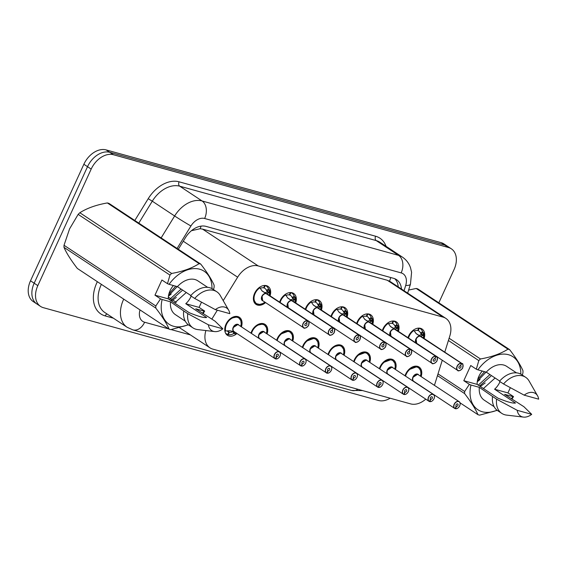<?xml version="1.0" encoding="UTF-8"?>
<svg xmlns="http://www.w3.org/2000/svg" width="567" height="567" viewBox="0 0 567 567"><rect width="100%" height="100%" fill="white"/><g stroke="black" fill="none" stroke-linecap="round" stroke-linejoin="round"><path stroke-width="0.85" d="M279.623 302.154A10.816 7.499 -56.5 0 1 280.282 300.432A10.816 7.499 -56.5 0 1 293.663 293.465A10.816 7.499 -56.5 0 1 295.733 302.941M305.294 309.263A10.816 7.499 -56.5 0 1 305.96 307.541A10.816 7.499 -56.5 0 1 319.341 300.574A10.816 7.499 -56.5 0 1 321.411 310.05M331.44 315.089A10.142 7.031 123.5 0 0 330.993 316.386A10.816 7.499 -56.5 0 1 331.631 314.65A10.816 7.499 -56.5 0 1 345.012 307.683A10.816 7.499 -56.5 0 1 347.082 317.159M356.643 323.481A10.816 7.499 -56.5 0 1 357.309 321.758A10.816 7.499 -56.5 0 1 370.69 314.791A10.816 7.499 -56.5 0 1 372.76 324.267M382.789 329.307A10.142 7.031 123.5 0 0 382.342 330.604A10.816 7.499 -56.5 0 1 382.98 328.867A10.816 7.499 -56.5 0 1 396.361 321.9A10.816 7.499 -56.5 0 1 398.431 331.376M407.992 337.698A10.816 7.499 -56.5 0 1 408.658 335.976A10.816 7.499 -56.5 0 1 422.039 329.009A10.816 7.499 -56.5 0 1 424.109 338.485M265.583 302.594A10.816 7.499 -56.5 0 1 256.057 304.401A10.816 7.499 -56.5 0 1 254.611 293.323A10.816 7.499 -56.5 0 1 267.993 286.356A10.816 7.499 -56.5 0 1 270.062 295.825M251.472 331.787A10.142 7.031 123.5 0 0 251.018 333.084A10.816 7.499 -56.5 0 1 251.663 331.355A10.816 7.499 -56.5 0 1 265.044 324.381A10.816 7.499 -56.5 0 1 267.114 333.857M276.675 340.186A10.816 7.499 -56.5 0 1 277.334 338.464A10.816 7.499 -56.5 0 1 290.715 331.489A10.816 7.499 -56.5 0 1 292.792 340.965M302.821 346.005A10.142 7.031 123.5 0 0 302.367 347.302A10.816 7.499 -56.5 0 1 303.012 345.572A10.816 7.499 -56.5 0 1 316.393 338.598A10.816 7.499 -56.5 0 1 318.463 348.074M328.024 354.403A10.816 7.499 -56.5 0 1 328.683 352.681A10.816 7.499 -56.5 0 1 342.064 345.714A10.816 7.499 -56.5 0 1 344.141 355.183M353.702 361.512A10.816 7.499 -56.5 0 1 354.361 359.79A10.816 7.499 -56.5 0 1 367.742 352.823A10.816 7.499 -56.5 0 1 369.812 362.292M379.373 368.621A10.816 7.499 -56.5 0 1 380.032 366.899A10.816 7.499 -56.5 0 1 393.42 359.932A10.816 7.499 -56.5 0 1 395.49 369.401M405.518 374.447A10.142 7.031 123.5 0 0 405.065 375.744A10.816 7.499 -56.5 0 1 405.71 374.007A10.816 7.499 -56.5 0 1 419.091 367.04A10.816 7.499 -56.5 0 1 421.161 376.516M236.963 333.516A10.816 7.499 -56.5 0 1 227.431 335.317A10.816 7.499 -56.5 0 1 225.985 324.246A10.816 7.499 -56.5 0 1 239.366 317.272A10.816 7.499 -56.5 0 1 241.436 326.748M444.776 352.157L449.829 335.947A20.284 14.062 123.5 0 0 445.875 318.406L390.202 281.579L387.332 280.275L202.532 229.103L200.137 228.728L191.873 230.613M205.892 330.554A20.284 14.062 123.5 0 0 209.932 347.812A20.284 14.062 123.5 0 0 212.788 349.109L410.657 403.895A20.284 14.062 123.5 0 0 425.753 399.154M445.875 318.406A20.284 14.062 123.5 0 0 443.025 317.109L258.226 265.944A20.284 14.062 123.5 0 0 237.644 277.199L223.214 300.652M217.338 310.192L211.867 319.079M434.45 385.305L442.267 360.222M390.153 398.218A20.284 14.062 -56.5 0 1 378.458 400.472L43.39 307.69A20.284 14.062 -56.5 0 1 40.541 306.4A20.284 14.062 -56.5 0 1 37.826 285.633L91.181 169.094A20.284 14.062 -56.5 0 1 113.421 154.734L448.483 247.517L444.833 245.093A20.284 14.062 -56.5 0 1 447.682 246.39A20.284 14.062 -56.5 0 0 444.833 245.093L109.764 152.317L444.833 245.093L441.176 242.676A20.284 14.062 -56.5 0 1 444.025 243.966L451.339 248.807A20.284 14.062 -56.5 0 1 454.054 269.573L438.837 302.813M91.181 169.094L87.524 166.677A20.284 14.062 -56.5 0 1 109.764 152.317A20.284 14.062 -56.5 0 0 87.524 166.677L34.169 283.216L87.524 166.677L83.866 164.26A20.284 14.062 -56.5 0 1 106.107 149.901L441.176 242.676M40.541 306.4L36.883 303.983A20.284 14.062 -56.5 0 1 34.169 283.216A20.284 14.062 -56.5 0 0 36.883 303.983L33.226 301.559A20.284 14.062 -56.5 0 1 30.512 280.793L83.866 164.26M448.483 247.517A20.284 14.062 -56.5 0 1 451.339 248.807M401.471 289.028A20.284 14.062 123.5 0 0 396.503 279.637A20.284 14.062 123.5 0 0 393.654 278.34L206.034 226.389A20.284 14.062 123.5 0 0 185.452 237.651L178.307 249.253M394.774 278.723A20.284 14.062 -56.5 0 1 398.218 286.881M225.794 324.678A10.142 7.031 123.5 0 0 225.113 331.015L229.72 330.731L234.426 331.759M275.555 358.805L275.434 358.883A4.054 2.814 -56.5 0 1 274.967 358.649A4.054 2.814 -56.5 0 1 274.421 354.495A4.054 2.814 -56.5 0 1 279.439 351.887C280.545 352.575 280.736 353.971 280.013 356.069C278.68 358.28 277.235 359.244 275.682 358.946L275.789 358.868A3.919 2.722 123.5 0 0 279.97 356.069A3.919 2.722 123.5 0 0 278.893 351.802A3.919 2.722 123.5 0 0 274.598 354.581A3.919 2.722 123.5 0 0 275.555 358.805L276.413 356.338M280.063 355.856A4.054 2.814 -56.5 0 0 279.439 351.887L237.913 324.537A4.054 2.814 -56.5 0 1 238.48 324.792A4.054 2.814 123.5 0 0 237.913 324.537A4.054 2.814 123.5 0 0 233.462 327.407A4.054 2.814 123.5 0 0 234.008 331.56L275.413 358.876M276.689 356.523A1.354 0.936 -56.5 0 1 276.54 356.452A1.354 0.936 -56.5 0 1 276.356 355.062A1.354 0.936 -56.5 0 1 278.028 354.191A1.354 0.936 -56.5 0 1 278.213 355.58A1.354 0.936 -56.5 0 1 276.767 356.544L276.356 356.274M238.714 317.655A10.142 7.031 123.5 0 0 238.587 317.57A10.142 7.031 123.5 0 0 237.162 316.925A10.142 7.031 123.5 0 0 228.94 319.93M227.204 330.88A7.435 5.16 123.5 0 0 228.083 331.695A7.435 5.16 123.5 0 0 228.905 332.099L227.714 334.502A10.142 7.031 -56.5 0 1 226.587 333.949A10.142 7.031 -56.5 0 1 225.404 332.843M227.303 330.866L229.352 332.219A7.435 5.16 123.5 0 0 233.108 331.518M233.08 328.598A4.054 2.814 -56.5 0 1 237.913 324.537L233.469 327.407M228.905 332.099L227.381 331.093M225.12 331.015L225.935 324.359M225.985 324.246L230.975 318.264L237.162 316.925L238.587 317.577L240.72 320.468M235.05 333.772L235.05 333.765A10.142 7.031 123.5 0 1 235.05 333.772L233.71 333.559A10.142 7.031 -56.5 0 1 228.324 334.672L227.799 334.324M229.352 332.219L228.324 334.672M235.284 333.807L236.283 333.07A9.887 6.854 -56.5 0 1 235.312 333.779L236.007 332.701M276.767 356.544L275.789 358.868M265.115 285.456L265.271 285.555A10.142 7.031 -56.5 0 1 266.398 286.108A10.142 7.031 -56.5 0 1 268.545 289.071L269.502 290.12A10.142 7.031 123.5 0 0 269.502 290.12L268.638 292.877L266.618 293.628L265.214 292.792M307.484 326.748A4.054 2.814 -56.5 0 1 303.586 327.733A4.054 2.814 -56.5 0 1 303.04 323.58A4.054 2.814 -56.5 0 1 307.371 320.674L262.252 291.091M307.371 320.674L307.399 320.851A3.919 2.722 123.5 0 0 303.217 323.658A3.919 2.722 123.5 0 0 304.295 327.924A3.919 2.722 123.5 0 0 308.597 325.146A3.919 2.722 123.5 0 0 307.633 320.915L307.612 320.745A4.054 2.814 -56.5 0 1 308.065 320.965L267.107 293.876A4.054 2.814 123.5 0 0 266.653 293.649L266.618 293.628M266.412 293.586A4.054 2.814 123.5 0 0 262.089 296.484A4.054 2.814 123.5 0 0 262.627 300.638A4.054 2.814 -56.6 0 1 261.727 297.569A4.054 2.814 -56.6 0 1 264.016 294.181M307.612 320.745L266.653 293.649M307.633 320.915L306.499 323.197A1.354 0.936 -56.5 0 1 306.648 323.275A1.354 0.936 -56.5 0 1 306.832 324.657A1.354 0.936 -56.5 0 1 305.159 325.529A1.354 0.936 -56.5 0 1 304.975 324.147A1.354 0.936 -56.5 0 1 306.421 323.176L307.399 320.851M254.42 293.763A10.142 7.031 123.5 0 0 256.022 303.565A10.142 7.031 123.5 0 0 256.128 303.636M264.64 285.456L263.634 287.838A7.435 5.16 123.5 0 0 260.281 288.341M262.089 296.491L262.627 300.638L303.586 327.733C304.132 329.477 308.809 326.181 308.632 325.146C309.107 321.964 308.916 320.568 308.065 320.965A4.054 2.814 -56.5 0 1 308.682 324.941M265.207 292.692L267.156 291.906L267.397 291.445L266.44 290.403A7.435 5.16 123.5 0 0 264.909 288.369A7.435 5.16 123.5 0 0 264.08 287.958L263.69 287.703M262.195 291.048L259.558 287.37A10.142 7.031 123.5 0 0 257.56 289.007M257.446 304.21L256.029 303.565L253.605 299.411L254.555 293.437M265.271 285.555L264.08 287.958M266.377 293.564L261.904 290.8M269.495 290.127L269.608 290.453A9.887 6.854 -56.6 0 1 269.382 295.379L269.623 290.297M264.591 332.184A4.182 2.899 -56.5 0 0 259.551 333.283A4.182 2.899 -56.5 0 0 259.636 338.768L260.097 338.868M301.197 365.963L301.467 365.977A3.919 2.722 123.5 0 0 305.648 363.178A3.919 2.722 123.5 0 0 304.571 358.911A3.919 2.722 123.5 0 0 300.269 361.689A3.919 2.722 123.5 0 0 301.233 365.913L302.083 363.447M301.353 366.055C302.913 366.353 304.351 365.389 305.691 363.178C306.407 361.08 306.215 359.684 305.117 358.996L263.591 331.645A4.054 2.814 -56.5 0 1 264.158 331.901A4.054 2.814 123.5 0 0 263.591 331.645A4.054 2.814 123.5 0 0 259.14 334.516A4.054 2.814 123.5 0 0 259.686 338.669L300.638 365.758A4.054 2.814 -56.5 0 1 300.099 361.604A4.054 2.814 -56.5 0 1 305.117 358.996A4.054 2.814 -56.5 0 1 305.733 362.965M302.36 363.631A1.354 0.936 -56.5 0 1 302.211 363.56A1.354 0.936 -56.5 0 1 302.034 362.171A1.354 0.936 -56.5 0 1 303.706 361.299A1.354 0.936 -56.5 0 1 303.884 362.689A1.354 0.936 -56.5 0 1 302.445 363.653L302.034 363.383M264.385 324.763A10.142 7.031 123.5 0 0 264.265 324.678A10.142 7.031 123.5 0 0 262.84 324.033A10.142 7.031 123.5 0 0 254.611 327.039M258.758 335.707A4.054 2.814 -56.5 0 1 263.591 331.645L259.14 334.516M251.663 331.355L256.645 325.38L262.84 324.033L264.265 324.685L266.391 327.577M302.445 363.653L301.467 365.977M301.233 365.913L301.091 365.984A4.054 2.814 -56.5 0 1 300.638 365.758L301.105 365.991M290.261 339.3A4.182 2.899 -56.5 0 0 285.229 340.391A4.182 2.899 -56.5 0 0 285.307 345.877L285.775 345.976M326.904 373.022L326.783 373.1A4.054 2.814 -56.5 0 1 326.316 372.866A4.054 2.814 -56.5 0 1 325.77 368.713A4.054 2.814 -56.5 0 1 330.788 366.105C331.893 366.792 332.085 368.189 331.362 370.286C330.029 372.498 328.584 373.462 327.031 373.171L327.138 373.086A3.919 2.722 123.5 0 0 331.319 370.286A3.919 2.722 123.5 0 0 330.242 366.02A3.919 2.722 123.5 0 0 325.947 368.798A3.919 2.722 123.5 0 0 326.904 373.022L327.761 370.556M331.411 370.074A4.054 2.814 -56.5 0 0 330.788 366.105L289.262 338.754A4.054 2.814 -56.5 0 1 289.829 339.009A4.054 2.814 123.5 0 0 289.262 338.754A4.054 2.814 123.5 0 0 284.811 341.625A4.054 2.814 123.5 0 0 285.357 345.778L326.762 373.093M328.038 370.74A1.354 0.936 -56.5 0 1 327.889 370.669A1.354 0.936 -56.5 0 1 327.705 369.28A1.354 0.936 -56.5 0 1 329.377 368.408A1.354 0.936 -56.5 0 1 329.562 369.797A1.354 0.936 -56.5 0 1 328.116 370.761L327.705 370.492M290.063 331.872A10.142 7.031 123.5 0 0 289.943 331.787A10.142 7.031 123.5 0 0 288.511 331.142A10.142 7.031 123.5 0 0 280.289 334.147M277.143 338.896A10.142 7.031 123.5 0 0 276.696 340.193M284.428 342.815A4.054 2.814 -56.5 0 1 289.262 338.754L284.818 341.625M280.176 334.261L288.511 331.142L289.935 331.794L292.069 334.686M328.116 370.761L327.138 373.086M315.939 346.409A4.182 2.899 -56.5 0 0 310.9 347.507A4.182 2.899 -56.5 0 0 310.985 352.993L311.446 353.085M352.546 380.181L352.816 380.195A3.919 2.722 123.5 0 0 356.997 377.395A3.919 2.722 123.5 0 0 355.92 373.129A3.919 2.722 123.5 0 0 351.618 375.907A3.919 2.722 123.5 0 0 352.582 380.131L353.432 377.665M352.702 380.28C354.262 380.57 355.7 379.607 357.04 377.395C357.756 375.297 357.564 373.908 356.466 373.214L314.94 345.863A4.054 2.814 -56.5 0 1 315.507 346.125A4.054 2.814 123.5 0 0 314.94 345.863A4.054 2.814 123.5 0 0 310.489 348.733A4.054 2.814 123.5 0 0 311.035 352.887L351.987 379.975A4.054 2.814 -56.5 0 1 351.448 375.822A4.054 2.814 -56.5 0 1 356.466 373.214A4.054 2.814 -56.5 0 1 357.082 377.183M353.709 377.849A1.354 0.936 -56.5 0 1 353.56 377.778A1.354 0.936 -56.5 0 1 353.383 376.389A1.354 0.936 -56.5 0 1 355.055 375.524A1.354 0.936 -56.5 0 1 355.233 376.906A1.354 0.936 -56.5 0 1 353.794 377.87L353.383 377.601M315.734 338.981A10.142 7.031 123.5 0 0 315.613 338.896A10.142 7.031 123.5 0 0 314.189 338.251A10.142 7.031 123.5 0 0 305.96 341.256M310.106 349.924A4.054 2.814 -56.5 0 1 314.94 345.863L310.489 348.733M305.847 341.369L314.189 338.251L315.613 338.903L317.74 341.795M353.794 377.87L352.816 380.195M352.582 380.131L352.44 380.202A4.054 2.814 -56.5 0 1 351.987 379.975L352.454 380.209M341.61 353.517A4.182 2.899 -56.5 0 0 336.578 354.616A4.182 2.899 -56.5 0 0 336.656 360.102L337.124 360.194M378.224 387.289L378.487 387.311A3.919 2.722 123.5 0 0 382.668 384.504A3.919 2.722 123.5 0 0 381.591 380.237A3.919 2.722 123.5 0 0 377.296 383.016A3.919 2.722 123.5 0 0 378.253 387.24L379.11 384.773M378.38 387.389C379.933 387.679 381.378 386.715 382.711 384.504C383.434 382.406 383.242 381.017 382.137 380.322L340.611 352.972A4.054 2.814 -56.5 0 1 341.185 353.234A4.054 2.814 123.5 0 0 340.611 352.972A4.054 2.814 123.5 0 0 336.16 355.842A4.054 2.814 123.5 0 0 336.706 359.995L377.665 387.091A4.054 2.814 -56.5 0 1 377.119 382.938A4.054 2.814 -56.5 0 1 382.137 380.322A4.054 2.814 -56.5 0 1 382.76 384.291M379.387 384.958A1.354 0.936 -56.5 0 1 379.238 384.887A1.354 0.936 -56.5 0 1 379.054 383.505A1.354 0.936 -56.5 0 1 380.726 382.633A1.354 0.936 -56.5 0 1 380.911 384.015A1.354 0.936 -56.5 0 1 379.465 384.979L379.061 384.709M341.412 346.09A10.142 7.031 123.5 0 0 341.291 346.005A10.142 7.031 123.5 0 0 339.86 345.36A10.142 7.031 123.5 0 0 331.638 348.365M328.491 353.113A10.142 7.031 123.5 0 0 328.045 354.418M335.777 357.033A4.054 2.814 -56.5 0 1 340.611 352.972L336.167 355.842M328.683 352.681L333.672 346.706L339.86 345.36L341.284 346.012L343.418 348.903M379.465 384.979L378.487 387.311M378.253 387.24L378.111 387.311A4.054 2.814 -56.5 0 1 377.665 387.091L378.132 387.318M295.18 297.236A10.142 7.031 123.5 0 0 295.173 297.228L294.308 299.993L292.296 300.737L290.885 299.9M333.162 333.857A4.054 2.814 -56.5 0 1 329.264 334.842A4.054 2.814 -56.5 0 1 328.718 330.689A4.054 2.814 -56.5 0 1 333.042 327.783L287.93 298.199M333.042 327.783L333.07 327.96A3.919 2.722 123.5 0 0 328.895 330.767A3.919 2.722 123.5 0 0 329.966 335.033A3.919 2.722 123.5 0 0 334.268 332.255A3.919 2.722 123.5 0 0 333.304 328.024L333.283 327.854A4.054 2.814 -56.5 0 1 333.736 328.073L292.778 300.985A4.054 2.814 123.5 0 0 292.331 300.758L292.296 300.737M292.083 300.694A4.054 2.814 123.5 0 0 287.76 303.593A4.054 2.814 123.5 0 0 288.305 307.746A4.054 2.814 -56.6 0 1 287.398 304.677A4.054 2.814 -56.6 0 1 289.687 301.29M333.283 327.854L292.7 301.098M333.304 328.024L332.177 330.306A1.354 0.936 -56.5 0 1 332.326 330.384A1.354 0.936 -56.5 0 1 332.51 331.766A1.354 0.936 -56.5 0 1 330.837 332.638A1.354 0.936 -56.5 0 1 330.653 331.256A1.354 0.936 -56.5 0 1 332.092 330.285L333.07 327.96M280.091 300.871A10.142 7.031 123.5 0 0 279.644 302.168M290.878 299.801L292.834 299.015L293.068 298.554L292.111 297.512L294.223 296.18A10.142 7.031 -56.5 0 0 292.076 293.217A10.142 7.031 -56.5 0 0 290.949 292.664L290.793 292.565M294.223 296.18L294.769 296.959L292.664 298.292M295.173 297.228L294.769 296.959M290.311 292.565L289.312 294.946A7.435 5.16 123.5 0 0 285.959 295.45M287.76 303.6L288.305 307.746L329.264 334.842C329.81 336.585 334.487 333.29 334.31 332.255C334.785 329.073 334.594 327.676 333.736 328.073A4.054 2.814 -56.5 0 1 334.36 332.049M292.111 297.512A7.435 5.16 123.5 0 0 290.58 295.478A7.435 5.16 123.5 0 0 289.758 295.067L289.368 294.812M287.866 298.157L285.236 294.479A10.142 7.031 123.5 0 0 283.231 296.116M290.949 292.664L289.758 295.067M292.055 300.673L287.582 297.909M295.173 297.236L295.287 297.562A9.887 6.854 -56.6 0 1 295.053 302.487L295.294 297.406M316.464 299.674L316.62 299.773A10.142 7.031 -56.5 0 1 317.747 300.333A10.142 7.031 -56.5 0 1 319.894 303.288L320.851 304.337A10.142 7.031 123.5 0 0 320.851 304.337L319.986 307.101L317.967 307.846L316.563 307.009M358.833 340.965A4.054 2.814 -56.5 0 1 354.935 341.951A4.054 2.814 -56.5 0 1 354.389 337.797A4.054 2.814 -56.5 0 1 358.72 334.891L313.601 305.308M358.72 334.891L358.748 335.069A3.919 2.722 123.5 0 0 354.566 337.875A3.919 2.722 123.5 0 0 355.644 342.142A3.919 2.722 123.5 0 0 359.946 339.364A3.919 2.722 123.5 0 0 358.982 335.132L358.961 334.962A4.054 2.814 -56.5 0 1 359.414 335.182L318.456 308.094A4.054 2.814 123.5 0 0 318.002 307.874L317.967 307.846M317.761 307.803A4.054 2.814 123.5 0 0 313.438 310.709A4.054 2.814 123.5 0 0 313.976 314.862A4.054 2.814 -56.6 0 1 313.076 311.786A4.054 2.814 -56.6 0 1 315.365 308.398M358.961 334.962L318.37 308.207M358.982 335.132L357.848 337.415A1.354 0.936 -56.5 0 1 358.004 337.493A1.354 0.936 -56.5 0 1 358.181 338.875A1.354 0.936 -56.5 0 1 356.508 339.746A1.354 0.936 -56.5 0 1 356.324 338.364A1.354 0.936 -56.5 0 1 357.77 337.393L358.748 335.069M305.769 307.98A10.142 7.031 123.5 0 0 305.315 309.277M315.989 299.674L314.983 302.055A7.435 5.16 123.5 0 0 311.63 302.558M313.438 310.709L313.976 314.862L354.935 341.951C355.481 343.694 360.158 340.406 359.981 339.364C360.456 336.181 360.265 334.785 359.414 335.182A4.054 2.814 -56.5 0 1 360.031 339.158M316.556 306.91L318.505 306.123L318.746 305.663L317.789 304.621A7.435 5.16 123.5 0 0 316.258 302.587A7.435 5.16 123.5 0 0 315.429 302.183L315.039 301.92M308.909 303.225A10.142 7.031 123.5 0 1 310.907 301.587L313.544 305.266M316.62 299.773L315.429 302.183M317.726 307.782L313.253 305.018M320.844 304.344L320.957 304.67A9.887 6.854 -56.6 0 1 320.731 309.596M346.529 311.46A10.142 7.031 123.5 0 0 346.522 311.446L345.657 314.21L343.645 314.954L342.234 314.118M384.511 348.074A4.054 2.814 -56.5 0 1 380.613 349.059A4.054 2.814 -56.5 0 1 380.067 344.906A4.054 2.814 -56.5 0 1 384.391 342L339.279 312.417M384.391 342L384.419 342.177A3.919 2.722 123.5 0 0 380.244 344.984A3.919 2.722 123.5 0 0 381.315 349.251A3.919 2.722 123.5 0 0 385.617 346.472A3.919 2.722 123.5 0 0 384.66 342.241L384.632 342.071A4.054 2.814 -56.5 0 1 385.085 342.291L344.126 315.202A4.054 2.814 123.5 0 0 343.68 314.983L343.645 314.954M343.432 314.912A4.054 2.814 123.5 0 0 339.109 317.818A4.054 2.814 123.5 0 0 339.654 321.971A4.054 2.814 -56.6 0 1 338.747 318.895A4.054 2.814 -56.6 0 1 341.036 315.507M384.632 342.071L343.673 314.983A4.054 2.814 -56.6 0 1 343.68 314.983L344.049 315.316M384.66 342.241L383.526 344.523A1.354 0.936 -56.5 0 1 383.675 344.601A1.354 0.936 -56.5 0 1 383.859 345.983A1.354 0.936 -56.5 0 1 382.186 346.855A1.354 0.936 -56.5 0 1 382.002 345.473A1.354 0.936 -56.5 0 1 383.441 344.502L384.419 342.177M342.227 314.019L344.183 313.232L344.417 312.771L343.46 311.73L345.572 310.397A10.142 7.031 -56.5 0 0 343.425 307.442A10.142 7.031 -56.5 0 0 342.298 306.882L342.142 306.782M345.572 310.397L346.118 311.177L344.013 312.509M346.643 311.623L346.409 316.712A9.887 6.854 -56.6 0 0 346.635 311.779L346.118 311.177M341.66 306.782L340.661 309.164A7.435 5.16 123.5 0 0 337.308 309.667M339.109 317.818L339.654 321.971L380.613 349.059C381.159 350.803 385.836 347.514 385.659 346.472C386.134 343.29 385.943 341.894 385.085 342.291A4.054 2.814 -56.5 0 1 385.709 346.267M343.46 311.73A7.435 5.16 123.5 0 0 341.929 309.695A7.435 5.16 123.5 0 0 341.107 309.291L340.717 309.029M339.215 312.374L336.585 308.703A10.142 7.031 123.5 0 0 334.58 310.333M342.298 306.882L341.107 309.291M343.404 314.891L338.931 312.126M191.192 296.13A15.281 10.596 -56.5 0 1 190.98 296.605A15.281 10.596 -56.5 0 1 185.763 303.706L199.102 307.399L204.673 311.085L203.078 313.657M174.586 303.026L186.274 292.494M169.427 299.617L181.107 289.078M188.386 324.834L170.78 329.633A36.508 25.317 -56.5 0 1 169.136 329.179C166.67 323.474 162.219 316.436 155.783 308.072L63.986 247.354A36.508 25.317 -56.5 0 1 64.021 245.27L69.599 228.834L78.168 214.369L169.958 275.087L167.478 283.684L161.907 280.006L154.961 295.18L168.3 298.873A15.281 10.596 -56.5 0 1 170.029 290.8A15.281 10.596 -56.5 0 1 173.431 285.534M168.902 293.904L175.699 286.165M168.491 295.797L177.209 286.583M170.717 300.467L182.021 290.68M63.986 247.354C66.452 253.059 70.91 260.097 77.346 268.46L169.136 329.179M204.673 311.085L204.12 311.134A31.773 22.035 -56.5 0 1 202.504 313.275M188.166 324.664A31.773 22.035 -56.5 0 1 162.127 299.504L160.532 298.859L155.812 305.982A36.508 25.317 -56.5 0 0 155.783 308.072M204.12 311.134L195.764 308.817L215.063 321.191L222.866 328.825A13.523 9.377 -56.5 0 1 214.645 331.589L197.748 329.59A21.638 15.004 -56.5 0 1 192.95 327.868L188.889 325.182A21.638 15.004 -56.5 0 1 183.694 310.943L170.49 301.821L162.127 299.504M185.274 321.177L175.409 314.65A20.284 14.062 -56.5 0 1 170.49 301.821M192.95 327.868A21.638 15.004 -56.5 0 1 187.755 313.636L183.694 310.943M214.645 331.589A13.523 9.377 -56.5 0 1 208.394 324.813L187.755 313.636M208.394 324.813L222.866 328.825M168.3 298.873L189.194 312.686C198.117 316.351 203.936 317.959 206.65 317.527L185.763 303.706M78.168 214.369A36.508 25.317 -56.5 0 1 79.834 212.738L171.631 273.45C182.73 271.501 191.894 268.241 199.137 263.662L107.34 202.943C96.241 204.893 87.077 208.16 79.834 212.738M107.34 202.943A36.508 25.317 -56.5 0 1 108.984 203.404L200.775 264.116C207.175 272.422 211.633 279.46 214.135 285.222A36.508 25.317 -56.5 0 1 214.099 287.306L213.518 289.595M199.137 263.662A36.508 25.317 -56.5 0 1 200.775 264.116M169.958 275.087A36.508 25.317 -56.5 0 1 171.631 273.45M64.021 245.27L155.812 305.982M167.478 283.684L169.079 284.329A31.773 22.035 -56.5 0 1 196.77 268.666A31.773 22.035 -56.5 0 1 211.994 288.638M169.079 284.329L177.436 286.647A20.284 14.062 -56.5 0 1 197.791 280.814L207.657 287.341M177.436 286.647L190.859 295.527M216.821 291.778A21.638 15.004 -56.5 0 0 194.708 298.462L190.64 295.768A21.638 15.004 -56.5 0 1 212.753 289.092L216.821 291.778A21.638 15.004 -56.5 0 1 220.28 295.52L228.728 310.291A13.523 9.377 -56.5 0 1 229.812 313.65L215.347 309.639A13.523 9.377 -56.5 0 1 228.728 310.291M194.708 298.462L215.347 309.639M168.427 296.236L171.177 294.032M171.475 300.971L176.337 297.441M170.83 300.545L171.312 300.269M154.961 295.18L160.532 298.859M199.102 307.399L201.498 302.168M500.023 381.648A15.281 10.596 -56.5 0 1 499.818 382.115A15.281 10.596 -56.5 0 1 494.594 389.217L507.94 392.917L513.511 396.595L511.916 399.168M483.424 388.544L495.104 378.005M478.264 385.128L489.945 374.589M448.412 340.505L478.796 360.598L476.315 369.202L470.745 365.517L463.799 380.691L477.138 384.383A15.281 10.596 -56.5 0 1 478.867 376.318A15.281 10.596 -56.5 0 1 482.269 371.052M477.733 379.415L484.537 371.683M477.329 381.315L486.047 372.101M479.554 385.985L490.859 376.19M513.511 396.595L512.958 396.645A31.773 22.035 -56.5 0 1 511.342 398.792M497.004 410.175A31.773 22.035 -56.5 0 1 470.964 385.021L469.363 384.376L464.649 391.499A36.508 25.317 -56.5 0 0 464.614 393.583L437.462 375.623M497.224 410.345L479.618 415.143A36.508 25.317 -56.5 0 1 477.974 414.69C475.507 408.984 471.057 401.953 464.614 393.583M512.958 396.645L504.602 394.334L523.901 406.709L531.704 414.335A13.523 9.377 -56.5 0 1 523.483 417.099L506.579 415.108A21.638 15.004 -56.5 0 1 501.788 413.386L497.72 410.699A21.638 15.004 -56.5 0 1 492.532 396.461L479.321 387.332L470.964 385.021M494.112 406.688L484.246 400.167A20.284 14.062 -56.5 0 1 479.321 387.332M501.788 413.386A21.638 15.004 -56.5 0 1 496.593 399.147L492.532 396.461M523.483 417.099A13.523 9.377 -56.5 0 1 517.232 410.331L496.593 399.147M517.232 410.331L531.704 414.335M477.138 384.383L498.032 398.204C506.955 401.861 512.774 403.477 515.488 403.038L494.594 389.217M449.114 338.23L480.469 358.968C491.568 357.019 500.732 353.751 507.968 349.173L416.178 288.461L408.616 290.077M416.178 288.461A36.508 25.317 -56.5 0 1 417.815 288.915L509.613 349.626C516.013 357.94 520.463 364.971 522.972 370.733A36.508 25.317 -56.5 0 1 522.937 372.824L522.349 375.113M460.035 402.825L477.974 414.69M507.968 349.173A36.508 25.317 -56.5 0 1 509.613 349.626M478.796 360.598A36.508 25.317 -56.5 0 1 480.469 358.968M438.007 373.88L464.649 391.499M476.315 369.202L477.91 369.847A31.773 22.035 -56.5 0 1 505.601 354.184A31.773 22.035 -56.5 0 1 520.832 374.149M477.91 369.847L486.273 372.158A20.284 14.062 -56.5 0 1 506.622 366.332L516.494 372.859M486.273 372.158L499.69 381.038M525.652 377.296A21.638 15.004 -56.5 0 0 503.539 383.972L499.477 381.286A21.638 15.004 -56.5 0 1 521.59 374.61L525.652 377.296A21.638 15.004 -56.5 0 1 529.117 381.038L537.566 395.809A13.523 9.377 -56.5 0 1 538.65 399.161L524.177 395.156A13.523 9.377 -56.5 0 1 537.566 395.809M503.539 383.972L524.177 395.156M477.265 381.754L480.015 379.543M480.313 386.481L485.175 382.959M479.668 386.056L480.15 385.78M463.799 380.691L469.363 384.376M507.94 392.917L510.335 387.679M367.288 360.626A4.182 2.899 -56.5 0 0 362.249 361.725A4.182 2.899 -56.5 0 0 362.334 367.21L362.795 367.303M403.895 394.398L404.165 394.419A3.919 2.722 123.5 0 0 408.346 391.613A3.919 2.722 123.5 0 0 407.269 387.346A3.919 2.722 123.5 0 0 402.967 390.124A3.919 2.722 123.5 0 0 403.931 394.349L404.781 391.882M404.051 394.497C405.611 394.788 407.049 393.824 408.389 391.613C409.105 389.515 408.913 388.126 407.815 387.431L366.289 360.08A4.054 2.814 -56.5 0 1 366.856 360.343A4.054 2.814 123.5 0 0 366.289 360.08A4.054 2.814 123.5 0 0 361.838 362.951A4.054 2.814 123.5 0 0 362.384 367.104L403.335 394.2A4.054 2.814 -56.5 0 1 402.797 390.046A4.054 2.814 -56.5 0 1 407.815 387.431A4.054 2.814 -56.5 0 1 408.431 391.407M405.058 392.066A1.354 0.936 -56.5 0 1 404.909 391.995A1.354 0.936 -56.5 0 1 404.732 390.613A1.354 0.936 -56.5 0 1 406.404 389.742A1.354 0.936 -56.5 0 1 406.582 391.124A1.354 0.936 -56.5 0 1 405.143 392.088L404.732 391.818M367.083 353.198A10.142 7.031 123.5 0 0 366.962 353.113A10.142 7.031 123.5 0 0 365.538 352.468A10.142 7.031 123.5 0 0 357.309 355.474M354.169 360.222A10.142 7.031 123.5 0 0 353.716 361.526M361.455 364.142A4.054 2.814 -56.5 0 1 366.289 360.08L361.838 362.951M357.196 355.587L365.538 352.468L366.962 353.121L369.089 356.012M405.143 392.088L404.165 394.419M403.931 394.349L403.789 394.419A4.054 2.814 -56.5 0 1 403.335 394.2L403.803 394.426M392.959 367.735A4.182 2.899 -56.5 0 0 387.927 368.833A4.182 2.899 -56.5 0 0 388.005 374.319L388.473 374.418M429.573 401.507L429.836 401.528A3.919 2.722 123.5 0 0 434.017 398.721A3.919 2.722 123.5 0 0 432.94 394.455A3.919 2.722 123.5 0 0 428.645 397.233A3.919 2.722 123.5 0 0 429.602 401.457L430.459 398.991M429.729 401.606C431.281 401.897 432.727 400.933 434.06 398.721C434.783 396.624 434.591 395.234 433.486 394.54L391.96 367.189A4.054 2.814 -56.5 0 1 392.534 367.451A4.054 2.814 123.5 0 0 391.96 367.189A4.054 2.814 123.5 0 0 387.509 370.06A4.054 2.814 123.5 0 0 388.055 374.213L429.013 401.308A4.054 2.814 -56.5 0 1 428.468 397.155A4.054 2.814 -56.5 0 1 433.486 394.54A4.054 2.814 -56.5 0 1 434.109 398.516M430.736 399.175A1.354 0.936 -56.5 0 1 430.587 399.104A1.354 0.936 -56.5 0 1 430.403 397.722A1.354 0.936 -56.5 0 1 432.075 396.85A1.354 0.936 -56.5 0 1 432.26 398.232A1.354 0.936 -56.5 0 1 430.814 399.203L430.41 398.927M392.761 360.307A10.142 7.031 123.5 0 0 392.64 360.222A10.142 7.031 123.5 0 0 391.209 359.577A10.142 7.031 123.5 0 0 382.987 362.582M379.84 367.338A10.142 7.031 123.5 0 0 379.394 368.635M387.126 371.25A4.054 2.814 -56.5 0 1 391.96 367.189L387.516 370.067M382.874 362.696L391.209 359.577L392.633 360.229L394.767 363.121M430.814 399.203L429.836 401.528M429.602 401.457L429.46 401.528A4.054 2.814 -56.5 0 1 429.013 401.308L429.481 401.535M418.637 374.844A4.182 2.899 -56.5 0 0 413.598 375.942A4.182 2.899 -56.5 0 0 413.683 381.428L414.144 381.527M455.244 408.616L455.514 408.637A3.919 2.722 123.5 0 0 459.695 405.83A3.919 2.722 123.5 0 0 458.618 401.564A3.919 2.722 123.5 0 0 454.316 404.342A3.919 2.722 123.5 0 0 455.28 408.573L456.13 406.107M455.4 408.715C456.959 409.005 458.398 408.049 459.738 405.83C460.454 403.732 460.262 402.343 459.164 401.649L417.638 374.298A4.054 2.814 -56.5 0 1 418.205 374.56A4.054 2.814 123.5 0 0 417.638 374.298A4.054 2.814 123.5 0 0 413.187 377.168A4.054 2.814 123.5 0 0 413.733 381.322L454.684 408.417A4.054 2.814 -56.5 0 1 454.146 404.264A4.054 2.814 -56.5 0 1 459.164 401.649A4.054 2.814 -56.5 0 1 459.78 405.625M456.407 406.284A1.354 0.936 -56.5 0 1 456.258 406.213A1.354 0.936 -56.5 0 1 456.081 404.831A1.354 0.936 -56.5 0 1 457.753 403.959A1.354 0.936 -56.5 0 1 457.93 405.341A1.354 0.936 -56.5 0 1 456.492 406.312L456.081 406.036M418.432 367.416A10.142 7.031 123.5 0 0 418.311 367.331A10.142 7.031 123.5 0 0 416.887 366.686A10.142 7.031 123.5 0 0 408.658 369.691M412.804 378.359A4.054 2.814 -56.5 0 1 417.638 374.298L413.187 377.175M408.552 369.812L416.887 366.686L418.311 367.338L420.438 370.23M456.492 406.312L455.514 408.637M455.28 408.573L455.138 408.637A4.054 2.814 -56.5 0 1 454.684 408.417L455.152 408.644M372.2 318.569A10.142 7.031 123.5 0 0 372.2 318.555L371.335 321.319L369.323 322.07L367.912 321.227M410.182 355.183A4.054 2.814 -56.5 0 1 406.284 356.168A4.054 2.814 -56.5 0 1 405.738 352.015A4.054 2.814 -56.5 0 1 410.069 349.109L364.95 319.526M410.069 349.109L410.097 349.286A3.919 2.722 123.5 0 0 405.915 352.093A3.919 2.722 123.5 0 0 406.993 356.36A3.919 2.722 123.5 0 0 411.295 353.581A3.919 2.722 123.5 0 0 410.331 349.35L410.31 349.18A4.054 2.814 -56.5 0 1 410.763 349.4L369.804 322.311A4.054 2.814 123.5 0 0 369.351 322.091L369.323 322.07M369.11 322.021A4.054 2.814 123.5 0 0 364.787 324.926A4.054 2.814 123.5 0 0 365.325 329.08A4.054 2.814 -56.6 0 1 364.425 326.004A4.054 2.814 -56.6 0 1 366.714 322.616M410.31 349.18L369.719 322.425M410.331 349.35L409.197 351.632A1.354 0.936 -56.5 0 1 409.353 351.71A1.354 0.936 -56.5 0 1 409.53 353.092A1.354 0.936 -56.5 0 1 407.857 353.964A1.354 0.936 -56.5 0 1 407.68 352.582A1.354 0.936 -56.5 0 1 409.119 351.611L410.097 349.286M357.118 322.198A10.142 7.031 123.5 0 0 356.664 323.495M367.905 321.128L369.861 320.341L370.095 319.88L369.138 318.838L371.243 317.506A10.142 7.031 -56.5 0 0 369.096 314.55A10.142 7.031 -56.5 0 0 367.969 313.998L367.813 313.891M371.243 317.506L371.796 318.285L369.691 319.618M372.321 318.732L372.087 323.821A9.887 6.854 -56.6 0 0 372.306 318.888L371.796 318.285M367.338 313.891L366.332 316.273A7.435 5.16 123.5 0 0 362.979 316.776M364.787 324.926L365.325 329.08L406.284 356.168C406.83 357.912 411.507 354.623 411.33 353.581C411.805 350.399 411.614 349.003 410.763 349.4A4.054 2.814 -56.5 0 1 411.38 353.376M369.138 318.838A7.435 5.16 123.5 0 0 367.607 316.804A7.435 5.16 123.5 0 0 366.778 316.4L366.388 316.138M364.893 319.483L362.256 315.812A10.142 7.031 123.5 0 0 360.258 317.442M367.969 313.998L366.778 316.4M369.074 321.999L364.602 319.235M397.878 325.678A10.142 7.031 123.5 0 0 397.871 325.664L397.006 328.428L394.993 329.179L393.583 328.336M435.86 362.292A4.054 2.814 -56.5 0 1 431.962 363.277A4.054 2.814 -56.5 0 1 431.416 359.124A4.054 2.814 -56.5 0 1 435.739 356.218L390.628 326.635M435.739 356.218L435.768 356.395A3.919 2.722 123.5 0 0 431.593 359.202A3.919 2.722 123.5 0 0 432.664 363.468A3.919 2.722 123.5 0 0 436.966 360.69A3.919 2.722 123.5 0 0 436.009 356.459L435.98 356.289A4.054 2.814 -56.5 0 1 436.434 356.508L395.475 329.42A4.054 2.814 123.5 0 0 395.029 329.2L394.993 329.179M394.788 329.129A4.054 2.814 123.5 0 0 390.457 332.035A4.054 2.814 123.5 0 0 391.003 336.188A4.054 2.814 -56.6 0 1 390.096 333.113A4.054 2.814 -56.6 0 1 392.385 329.725M435.98 356.289L395.022 329.2A4.054 2.814 -56.6 0 1 395.029 329.2L395.433 329.47M436.009 356.459L434.875 358.748A1.354 0.936 -56.5 0 1 435.024 358.819A1.354 0.936 -56.5 0 1 435.208 360.201A1.354 0.936 -56.5 0 1 433.535 361.073A1.354 0.936 -56.5 0 1 433.351 359.691A1.354 0.936 -56.5 0 1 434.79 358.72L435.768 356.395M393.576 328.236L395.532 327.45L395.766 326.989L394.809 325.947L396.921 324.615A10.142 7.031 -56.5 0 0 394.774 321.659A10.142 7.031 -56.5 0 0 393.647 321.106L393.491 321M396.921 324.615L397.467 325.394L395.362 326.727M397.991 325.841L397.758 330.93A9.887 6.854 -56.6 0 0 397.984 325.997L397.467 325.394M393.009 321L392.01 323.381A7.435 5.16 123.5 0 0 388.657 323.885M390.457 332.035L391.003 336.188L431.962 363.277C432.508 365.02 437.185 361.732 437.008 360.69C437.483 357.508 437.292 356.111 436.434 356.508A4.054 2.814 -56.5 0 1 437.058 360.484M394.809 325.947A7.435 5.16 123.5 0 0 393.278 323.913A7.435 5.16 123.5 0 0 392.456 323.509L392.066 323.247M390.564 326.592L387.934 322.921A10.142 7.031 123.5 0 0 385.929 324.551M393.647 321.106L392.456 323.509M394.752 329.108L390.28 326.344M423.669 332.949L423.436 338.038A9.887 6.854 -56.6 0 0 423.655 333.105L423.549 332.772A10.142 7.031 123.5 0 1 423.549 332.786L422.684 335.536L420.671 336.288L419.261 335.444M461.531 369.401A4.054 2.814 -56.5 0 1 457.633 370.386A4.054 2.814 -56.5 0 1 457.094 366.232A4.054 2.814 -56.5 0 1 461.418 363.327L416.298 333.743M461.418 363.327L461.446 363.504A3.919 2.722 123.5 0 0 457.264 366.31A3.919 2.722 123.5 0 0 458.342 370.577A3.919 2.722 123.5 0 0 462.644 367.799A3.919 2.722 123.5 0 0 461.68 363.567L461.658 363.397A4.054 2.814 -56.5 0 1 462.112 363.617L421.153 336.529A4.054 2.814 123.5 0 0 420.7 336.309L420.671 336.288M420.459 336.238A4.054 2.814 123.5 0 0 416.135 339.144A4.054 2.814 123.5 0 0 416.674 343.297A4.054 2.814 -56.6 0 1 415.774 340.221A4.054 2.814 -56.6 0 1 418.063 336.833M461.658 363.397L421.068 336.642M461.68 363.567L460.546 365.857A1.354 0.936 -56.5 0 1 460.702 365.928A1.354 0.936 -56.5 0 1 460.879 367.31A1.354 0.936 -56.5 0 1 459.206 368.181A1.354 0.936 -56.5 0 1 459.029 366.799A1.354 0.936 -56.5 0 1 460.468 365.828L461.446 363.504M408.467 336.415A10.142 7.031 123.5 0 0 408.013 337.712M419.254 335.345L421.21 334.558L421.444 334.105L420.487 333.056L422.592 331.723A10.142 7.031 -56.5 0 0 420.445 328.768A10.142 7.031 -56.5 0 0 419.318 328.215L419.162 328.109M422.592 331.723L423.145 332.503L421.04 333.835M423.549 332.772L423.145 332.503M418.687 328.109L417.681 330.49A7.435 5.16 123.5 0 0 414.328 330.993M416.135 339.144L416.674 343.297L457.633 370.386C458.179 372.129 462.856 368.841 462.679 367.799C463.154 364.616 462.963 363.22 462.112 363.617A4.054 2.814 -56.5 0 1 462.729 367.593M420.487 333.056A7.435 5.16 123.5 0 0 418.956 331.022A7.435 5.16 123.5 0 0 418.127 330.618L417.737 330.355M416.242 333.701L413.605 330.029A10.142 7.031 123.5 0 0 411.607 331.667M419.318 328.215L418.127 330.618M420.423 336.217L415.951 333.453M266.653 293.656L267.022 293.99M168.335 297.129L171.121 298.972M172.871 300.127L176.28 302.388M201.065 226.127A20.284 14.26 105.5 0 1 200.137 228.728M390.741 277.539A20.284 14.26 105.5 0 1 389.522 281.168M183.254 241.223L237.644 277.199M202.532 229.103L258.226 265.944M387.332 280.275L443.025 317.109M30.512 280.793L37.826 285.633M106.107 149.901L113.421 154.734M140.014 309.908A13.523 9.377 123.5 0 0 144.62 322.233L168.732 328.91M144.62 322.233A13.523 9.504 -74.5 0 1 132.884 329.888L127.128 327.272A27.046 18.754 -56.5 0 1 123.514 299.582A27.046 18.754 -56.5 0 1 123.719 299.135M113.386 318.179L105.164 315.904A3.381 2.374 105.5 0 1 107.085 314.019M105.164 315.904A30.427 21.099 -56.5 0 1 96.815 282.82A30.427 21.099 -56.5 0 1 97.347 281.693M101.373 284.358A27.046 18.754 123.5 0 0 101.167 284.804A27.046 18.754 123.5 0 0 104.782 312.495L127.128 327.272M134.804 220.478L148.214 198.691A30.427 21.099 -56.5 0 1 179.08 181.809L375.602 236.226A30.427 21.099 -56.5 0 1 386.07 246.312M161.141 237.899L174.629 215.977L152.282 201.193L138.795 223.122M404.044 290.736L405.696 285.456A13.523 9.377 123.5 0 0 401.16 272.897L204.637 218.486A13.523 9.377 123.5 0 0 190.923 225.985A13.523 0.461 -148.4 0 1 174.629 215.977A27.046 18.754 -56.5 0 1 202.072 200.966L179.725 186.189A27.046 18.754 123.5 0 0 152.282 201.193L148.214 198.691M204.637 218.486A13.523 9.504 -74.5 0 0 202.072 200.966L398.587 255.384L376.24 240.599L179.725 186.189A3.381 2.374 105.5 0 1 179.08 181.809M401.16 272.897A13.523 9.504 -74.5 0 0 398.587 255.384A27.046 18.754 -56.5 0 1 402.393 257.106L380.046 242.322A27.046 18.754 123.5 0 0 376.24 240.599A3.381 2.374 105.5 0 1 375.602 236.226M190.923 225.985L177.095 248.452M171.121 329.569L190.427 334.913M407.666 293.125L410.473 284.102A13.523 3.756 -162.7 0 1 405.696 285.456M362.575 390.585L351.625 390.457A13.523 9.504 -74.5 0 0 357.954 389.302M233.958 331.66A4.182 2.899 -56.5 0 1 233.88 326.174A4.182 2.899 -56.5 0 1 238.913 325.075M278.865 357.671A4.054 2.814 -56.5 0 1 275.711 358.946M225.623 331.093A9.887 6.854 -56.5 0 1 233.732 317.513A9.887 6.854 -56.5 0 1 240.762 326.301L241.216 323.792L240.833 320.589L238.594 317.57L236.822 316.4M234.164 331.695L234.646 333.502M233.71 333.559L233.172 331.532M266.83 293.557A4.182 2.899 -56.6 0 1 267.525 294.153M263.06 300.928A4.182 2.899 -56.6 0 1 261.706 296.69A4.182 2.899 -56.6 0 1 265.98 293.323M264.909 302.147A9.887 6.854 -56.6 0 1 254.434 300.836A9.887 6.854 -56.6 0 1 259.92 287.767M266.44 290.403L268.545 289.071M268.9 292.444L267.397 291.445M268.638 292.877L267.156 291.906M269.098 289.85L266.993 291.183M304.543 364.779A4.054 2.814 -56.5 0 1 301.382 366.055M251.493 333.403A9.887 6.854 -56.5 0 1 261.564 324.267A9.887 6.854 -56.5 0 1 266.433 333.41M330.214 371.888A4.054 2.814 -56.5 0 1 327.06 373.171M277.171 340.512A9.887 6.854 -56.5 0 1 287.242 331.376A9.887 6.854 -56.5 0 1 292.111 340.519L292.565 338.01L292.182 334.806L289.943 331.787L288.171 330.618M355.892 378.997A4.054 2.814 -56.5 0 1 352.731 380.28M302.842 347.621A9.887 6.854 -56.5 0 1 312.913 338.492A9.887 6.854 -56.5 0 1 317.782 347.628M381.563 386.106A4.054 2.814 -56.5 0 1 378.409 387.389M328.52 354.729A9.887 6.854 -56.5 0 1 338.591 345.601A9.887 6.854 -56.5 0 1 343.46 354.736L343.914 352.227L343.531 349.024L341.291 346.005L339.52 344.835M292.508 300.666A4.182 2.899 -56.6 0 1 293.196 301.261M288.731 308.037A4.182 2.899 -56.6 0 1 288.185 307.817M287.972 307.675A4.182 2.899 -56.6 0 1 287.618 303.253A4.182 2.899 -56.6 0 1 291.651 300.432M280.119 302.48A9.887 6.854 -56.6 0 1 285.598 294.875M294.578 299.553L293.068 298.554M294.308 299.993L292.834 299.015M318.179 307.782A4.182 2.899 -56.6 0 1 318.874 308.37M314.409 315.146A4.182 2.899 -56.6 0 1 313.856 314.926M313.65 314.784A4.182 2.899 -56.6 0 1 313.296 310.362A4.182 2.899 -56.6 0 1 317.329 307.541M305.79 309.589A9.887 6.854 -56.6 0 1 311.269 301.984M317.789 304.621L319.894 303.288M320.249 306.662L318.746 305.663M319.986 307.101L318.505 306.123M320.447 304.068L318.342 305.4M343.857 314.891A4.182 2.899 -56.6 0 1 344.545 315.479M340.08 322.254A4.182 2.899 -56.6 0 1 339.534 322.035M339.321 321.893A4.182 2.899 -56.6 0 1 338.967 317.47A4.182 2.899 -56.6 0 1 343 314.65M331.468 316.698A9.887 6.854 -56.6 0 1 336.947 309.093M345.927 313.771L344.417 312.771M345.657 314.21L344.183 313.232M407.241 393.214A4.054 2.814 -56.5 0 1 404.08 394.497M354.191 361.838A9.887 6.854 -56.5 0 1 364.262 352.709A9.887 6.854 -56.5 0 1 369.131 361.845M432.912 400.323A4.054 2.814 -56.5 0 1 429.758 401.606M379.869 368.947A9.887 6.854 -56.5 0 1 389.94 359.818A9.887 6.854 -56.5 0 1 394.809 368.954M458.59 407.432A4.054 2.814 -56.5 0 1 455.429 408.715M405.54 376.056A9.887 6.854 -56.5 0 1 415.611 366.927A9.887 6.854 -56.5 0 1 420.48 376.063M369.528 321.999A4.182 2.899 -56.6 0 1 370.223 322.588M365.758 329.363A4.182 2.899 -56.6 0 1 365.212 329.143M364.999 329.002A4.182 2.899 -56.6 0 1 364.645 324.579A4.182 2.899 -56.6 0 1 368.678 321.758M357.139 323.807A9.887 6.854 -56.6 0 1 362.618 316.209M371.598 320.879L370.095 319.88M371.335 321.319L369.861 320.341M395.206 329.108A4.182 2.899 -56.6 0 1 395.894 329.696M391.428 336.472A4.182 2.899 -56.6 0 1 390.883 336.252M390.67 336.111A4.182 2.899 -56.6 0 1 390.316 331.688A4.182 2.899 -56.6 0 1 394.349 328.867M382.817 330.915A9.887 6.854 -56.6 0 1 388.296 323.318M397.276 327.988L395.766 326.989M397.006 328.428L395.532 327.45M420.877 336.217A4.182 2.899 -56.6 0 1 421.572 336.805M417.106 343.581A4.182 2.899 -56.6 0 1 416.561 343.361M416.348 343.219A4.182 2.899 -56.6 0 1 415.994 338.797A4.182 2.899 -56.6 0 1 420.027 335.976M408.488 338.024A9.887 6.854 -56.6 0 1 413.967 330.426M422.947 335.097L421.444 334.105M422.684 335.536L421.21 334.558M179.541 327.712L209.932 347.812M410.473 284.102L411.585 272.28L410.536 267.78C408.977 263.286 406.263 259.729 402.393 257.106M132.884 329.888L351.625 390.457M226.587 333.949L225.631 333.318M264.917 302.154L262.783 303.543L259.636 304.451L256.022 303.565L254.25 302.395M266.398 286.108L265.441 285.477M266.44 333.41L266.887 330.901L266.504 327.698L264.265 324.678L262.493 323.509M317.789 347.635L318.236 345.119L317.853 341.915L315.613 338.896L313.842 337.726M292.076 293.217L291.112 292.586M317.747 300.333L316.79 299.695M320.972 304.514L320.731 309.603M343.425 307.442L342.461 306.804M369.138 361.852L369.585 359.336L369.202 356.133L366.962 353.113L365.191 351.944M394.816 368.961L395.263 366.445L394.88 363.241L392.64 360.222L390.869 359.053M420.487 376.07L420.934 373.554L420.551 370.35L418.311 367.331L416.539 366.162M369.096 314.55L368.139 313.912M394.774 321.659L393.81 321.021M420.445 328.768L419.488 328.13"/></g></svg>
